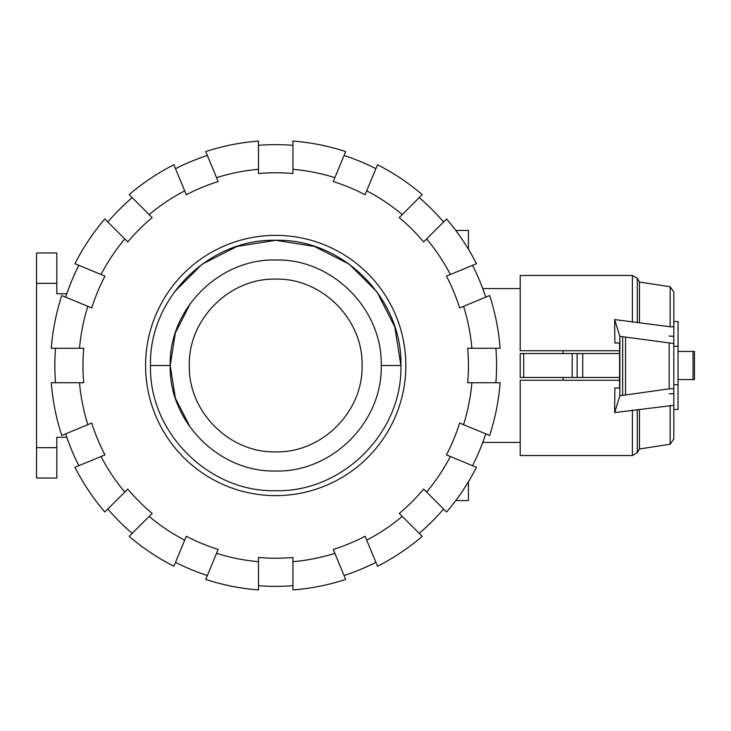 <?xml version="1.0" encoding="UTF-8"?>
<svg xmlns="http://www.w3.org/2000/svg" width="731" height="731" viewBox="0 0 731 731"><rect width="100%" height="100%" fill="white"/><g stroke="black" fill="none" stroke-linecap="round" stroke-linejoin="round"><path stroke-width="1.1" d="M563.135 377.461L563.135 380.275M614.872 342.994L619.586 342.994L614.872 342.994L614.643 319.566L670.163 326.766L670.163 286.762L673.818 292.025L673.818 321.53L678.039 321.53L678.039 409.47L673.818 409.47L673.818 438.975L673.818 405.303L614.634 412.595L619.842 395.763L669.167 388.855L673.818 388.59L673.818 405.303M673.818 346.266L678.039 346.266M523.688 353.539L520.198 353.539L520.198 377.461L523.688 377.461L523.688 353.539L619.586 353.539L619.577 350.725L520.198 350.725L520.198 275.468L632.406 275.468L632.406 322.17M523.688 377.461L619.586 377.461L619.577 380.275L520.198 380.275L520.198 455.532L632.406 455.532L632.406 409.981M563.135 350.725L563.135 353.539M673.818 384.734L678.039 384.734M572.181 377.461L572.181 353.539M577.134 377.461L577.134 353.539M678.039 379.572L694.45 379.572L694.45 351.428L694.45 379.572L694.45 351.428L678.039 351.428M669.167 336.05L673.818 336.315M614.872 388.006L619.586 388.006L614.872 388.006L614.634 412.595M619.586 342.994L619.586 388.006M619.842 395.763L619.842 336.342L614.643 319.566M673.818 393.58L669.167 393.845M670.163 326.766L673.818 326.858L673.818 343.524L619.842 336.342M669.167 388.855L669.167 343.25M673.818 388.59L673.818 343.524M625.553 394.777L625.553 337.329M670.163 286.762L639.442 282.02L639.442 322.654M670.163 405.385L670.163 444.238L673.818 438.975M639.442 409.506L639.442 448.98L637.286 452.717L632.406 455.532M673.818 292.025L673.818 326.858M362.073 365.5C363.27 411.654 321.859 453.065 275.697 451.877C229.543 453.065 188.132 411.654 189.329 365.5C188.132 411.654 229.543 453.065 275.697 451.877C321.859 453.065 363.27 411.654 362.073 365.5C363.27 319.346 321.859 277.935 275.697 279.123C229.543 277.935 188.132 319.346 189.329 365.5M381.207 365.5C382.669 421.878 332.084 472.464 275.697 471.011C219.327 472.464 168.742 421.878 170.195 365.5C168.733 309.122 219.318 258.536 275.697 259.989C332.075 258.536 382.66 309.122 381.207 365.5L400.908 365.5C402.635 432.405 342.601 492.429 275.697 490.702C208.801 492.429 148.768 432.405 150.495 365.5C148.768 298.595 208.801 238.571 275.697 240.298C342.601 238.571 402.635 298.595 400.908 365.5C402.635 432.405 342.601 492.429 275.697 490.702C208.801 492.429 148.768 432.405 150.495 365.5L170.195 365.5L175.358 332.897L190.343 303.484M190.343 427.516L175.358 398.103L170.195 365.5M174.407 291.907L202.103 264.211L237.008 246.429L275.697 240.298L314.394 246.429L349.29 264.211L376.995 291.907L394.777 326.812L400.908 365.5M55.51 382.733A220.863 220.863 0 0 1 55.51 348.267M79.505 382.733L51.28 382.733A225.084 225.084 0 0 0 61.769 435.466L87.848 424.656A196.95 196.95 0 0 1 79.505 382.733L83.745 382.733A192.728 192.728 0 0 1 83.745 348.267L79.505 348.267A196.95 196.95 0 0 1 87.848 306.344L61.769 295.534A225.084 225.084 0 0 0 51.28 348.267L79.505 348.267M495.892 348.267A220.863 220.863 0 0 1 495.892 382.733M471.897 348.267L500.123 348.267A225.084 225.084 0 0 0 489.633 295.534L463.555 306.344A196.95 196.95 0 0 1 471.897 348.267L467.657 348.267A192.728 192.728 0 0 1 467.657 382.733L471.897 382.733A196.95 196.95 0 0 1 463.555 424.656L489.633 435.466A225.084 225.084 0 0 0 500.123 382.733L471.897 382.733M145.579 365.5A130.127 130.127 0 0 1 275.697 235.373A130.127 130.127 0 0 1 405.824 365.5A130.127 130.127 0 0 1 275.697 495.627A130.127 130.127 0 0 1 145.579 365.5M485.722 433.839A220.863 220.863 0 0 1 472.537 465.684M463.555 424.656L459.644 423.039A192.728 192.728 0 0 1 446.449 454.883L450.369 456.5A196.95 196.95 0 0 1 426.612 492.045L446.577 512.002A225.084 225.084 0 0 0 476.448 467.301L450.369 456.5M472.537 265.316A220.863 220.863 0 0 1 485.722 297.161M450.369 274.5L476.448 263.699A225.084 225.084 0 0 0 446.577 218.998L426.612 238.955A196.95 196.95 0 0 1 450.369 274.5L446.449 276.117A192.728 192.728 0 0 1 459.644 307.961L463.555 306.344M443.58 509.014A220.863 220.863 0 0 1 419.21 533.383M426.612 492.045L423.624 489.048A192.728 192.728 0 0 1 399.245 513.418L402.242 516.415A196.95 196.95 0 0 1 366.706 540.163L377.507 566.242A225.084 225.084 0 0 0 422.207 536.38L402.242 516.415M419.21 197.617A220.863 220.863 0 0 1 443.58 221.986M402.242 214.585L422.207 194.62A225.084 225.084 0 0 0 377.507 164.758L366.706 190.837A196.95 196.95 0 0 1 402.242 214.585L399.245 217.582A192.728 192.728 0 0 1 423.624 241.952L426.612 238.955M375.889 562.331A220.863 220.863 0 0 1 344.045 575.525M366.706 540.163L365.08 536.252A192.728 192.728 0 0 1 333.235 549.438L334.862 553.349A196.95 196.95 0 0 1 292.93 561.691L292.93 589.926A225.084 225.084 0 0 0 345.662 579.436L334.862 553.349M344.045 155.475A220.863 220.863 0 0 1 375.889 168.669M334.862 177.651L345.662 151.564A225.084 225.084 0 0 0 292.93 141.074L292.93 169.309A196.95 196.95 0 0 1 334.862 177.651L333.235 181.562A192.728 192.728 0 0 1 365.08 194.748L366.706 190.837M292.93 585.686A220.863 220.863 0 0 1 258.472 585.686M292.93 561.691L292.93 557.451A192.728 192.728 0 0 1 258.472 557.451L258.472 561.691A196.95 196.95 0 0 1 216.54 553.349L205.74 579.436A225.084 225.084 0 0 0 258.472 589.926L258.472 561.691M258.472 145.314A220.863 220.863 0 0 1 292.93 145.314M258.472 169.309L258.472 141.074A225.084 225.084 0 0 0 205.74 151.564L216.54 177.651A196.95 196.95 0 0 1 258.472 169.309L258.472 173.549A192.728 192.728 0 0 1 292.93 173.549L292.93 169.309M207.357 575.525A220.863 220.863 0 0 1 175.513 562.331M216.54 553.349L218.167 549.438A192.728 192.728 0 0 1 186.323 536.252L184.696 540.163A196.95 196.95 0 0 1 149.161 516.415L129.195 536.38A225.084 225.084 0 0 0 173.896 566.242L184.696 540.163M175.513 168.669A220.863 220.863 0 0 1 207.357 155.475M184.696 190.837L173.896 164.758A225.084 225.084 0 0 0 129.195 194.62L149.161 214.585A196.95 196.95 0 0 1 184.696 190.837L186.323 194.748A192.728 192.728 0 0 1 218.167 181.562L216.54 177.651M132.192 533.383A220.863 220.863 0 0 1 107.813 509.014M149.161 516.415L152.158 513.418A192.728 192.728 0 0 1 127.779 489.048L124.791 492.045A196.95 196.95 0 0 1 101.033 456.5L74.955 467.301A225.084 225.084 0 0 0 104.825 512.002L124.791 492.045M107.813 221.986A220.863 220.863 0 0 1 132.192 197.617M124.791 238.955L104.825 218.998A225.084 225.084 0 0 0 74.955 263.699L101.033 274.5A196.95 196.95 0 0 1 124.791 238.955L127.779 241.952A192.728 192.728 0 0 1 152.158 217.582L149.161 214.585M78.866 465.684A220.863 220.863 0 0 1 65.68 433.839M101.033 456.5L104.953 454.883A192.728 192.728 0 0 1 91.759 423.039L87.848 424.656M87.848 306.344L91.759 307.961A192.728 192.728 0 0 1 104.953 276.117L101.033 274.5M65.68 297.161A220.863 220.863 0 0 1 78.866 265.316M468.425 481.766L468.425 500.552L455.769 500.552M455.769 230.448L468.425 230.448L468.425 249.234M56.808 283.345L56.808 252.963L36.55 252.963L36.55 283.345L56.808 283.345L56.808 293.752L66.813 293.752M56.808 447.655L36.55 447.655L36.55 478.037L56.808 478.037L56.808 437.248L66.813 437.248M36.55 447.655L36.55 283.345M582.735 377.461L582.735 353.539M693.043 379.572L693.043 351.428M622.648 395.188L622.648 336.918M632.406 275.468L637.286 278.283L637.286 322.654M637.286 409.506L637.286 452.717M482.725 442.447L520.198 442.447M482.725 288.553L520.198 288.553M639.442 282.02L637.286 278.283M670.163 444.238L639.442 448.98"/></g></svg>
